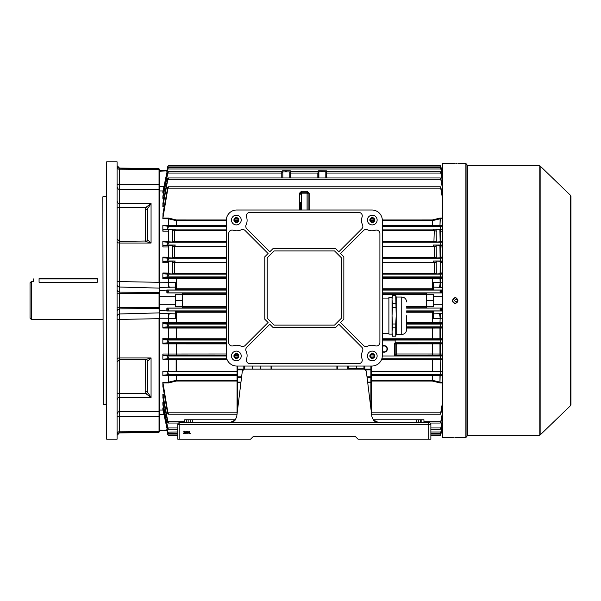 <?xml version="1.0" encoding="UTF-8"?>
<svg xmlns="http://www.w3.org/2000/svg" width="601" height="601" viewBox="0 0 601 601"><rect width="100%" height="100%" fill="white"/><g stroke="black" fill="none" stroke-linecap="round" stroke-linejoin="round"><path stroke-width="0.9" d="M31.44 319.567L30.05 318.184L30.05 282.816L31.44 281.433L31.44 319.567L102.861 319.567M39.065 282.252C31.906 281.351 31.906 281.351 39.065 282.252L97.317 282.252C104.476 281.351 104.476 281.351 97.317 282.252L97.317 278.932L39.065 278.932L39.065 282.252M456.182 301.957C458.06 300.988 458.06 300.019 456.182 299.043C454.303 300.012 454.303 300.988 456.182 301.957L456.467 301.927M457.609 300.785L457.391 299.689M466.932 164.584L466.932 436.416L465.888 437.46L465.888 163.54L466.932 164.584M454.604 163.57L442.659 163.54L442.659 437.46L452.365 437.46M455.145 163.57C451.561 163.54 451.561 163.54 455.145 163.57C458.721 163.54 458.721 163.54 455.145 163.57M455.145 437.43C451.561 437.46 451.561 437.46 455.145 437.43C458.721 437.46 458.721 437.46 455.145 437.43M453.642 437.438L454.078 437.438M457.864 301.041L457.707 301.559M457.451 302.04L456.655 302.821M456.204 303.062L455.678 303.22M455.145 303.272L454.596 303.22M454.078 303.062L453.379 302.641M452.838 302.04L452.576 301.559M452.418 301.041L452.365 300.5C454.213 304.076 456.069 304.076 457.917 300.5C456.069 296.924 454.221 296.924 452.365 300.5L454.739 297.758M570.95 196.377L570.95 404.623L570.529 405.622L570.529 195.378L570.95 196.377M456.64 163.562L456.204 163.562M455.355 297.735L455.836 297.818M456.204 297.938L457.737 299.516M455.686 437.43L465.888 437.46M39.065 278.654L97.317 278.654M188.782 432.435L187.94 433.704L187.129 432.435L187.94 431.157L188.782 432.435M430.872 424.599L430.872 439.196L358.061 439.196L355.281 436.416L253.344 436.416L250.572 439.196L177.761 439.196L177.761 424.599M190.367 433.644L189.217 433.644L189.217 431.217L189.435 433.396L190.367 433.644M186.911 432.435L186.077 433.704L185.266 432.435L186.077 431.157L186.911 432.435M184.8 431.894L184.274 431.405L183.493 431.961L184.282 431.157L185.018 431.879L183.921 433.396L185.048 433.644L183.395 433.644L184.8 431.894M371.869 416.463L366.287 370.982L364.221 369.149L244.404 369.149L242.338 370.982L236.756 416.463L235.276 419.964L229.8 422.683L378.825 422.683L373.349 419.964L371.869 416.463M179.812 422.548L229.875 422.548A6.934 6.934 0 0 0 235.276 419.964A6.934 6.934 0 0 1 229.875 422.548L229.8 422.683M378.825 422.683L378.758 422.548A6.934 6.934 0 0 1 373.349 419.964A6.934 6.934 0 0 0 378.758 422.548L428.821 422.548M280.735 436.416L253.344 436.416M327.891 436.416L355.281 436.416M373.206 419.776L423.938 419.776L423.938 422.548M235.419 419.776L192.32 419.776L192.32 422.548M184.695 422.548L184.695 419.776L186.776 419.776L186.776 422.548M188.158 422.548L188.158 419.776L186.776 419.776M188.158 419.776L192.32 419.776M190.239 419.776L190.239 422.548M418.386 422.548L418.386 419.776M428.791 439.196L428.791 424.629L430.872 424.629A2.081 2.081 0 0 0 428.791 422.548L428.791 424.629L179.834 424.629L179.834 439.196M179.834 422.548A2.081 2.081 0 0 0 177.761 424.629L179.834 424.629L179.834 422.548M187.948 431.405L187.347 432.435L187.948 433.456L188.564 432.435L187.948 431.405M186.085 431.405L185.484 432.435L186.085 433.456L186.693 432.435L186.085 431.405M325.81 436.416L319.567 436.416M289.058 436.416L282.816 436.416M348.693 366.032L348.693 368.736L363.951 368.736L363.951 366.032M356.325 366.032L356.325 368.736M322.346 171.51L321.235 171.323L322.346 171.51M286.286 171.525L285.175 171.338L286.286 171.525M382.326 346.116A3.29 3.29 0 0 1 387.36 348.918A3.29 3.29 0 0 1 382.326 351.72M382.326 351.3A2.945 2.945 0 0 0 387.006 348.918A2.945 2.945 0 0 0 382.326 346.537M382.326 339.903L395.157 339.903L395.157 342.908L396.194 343.254A1.037 1.037 180 0 0 395.157 344.29A1.037 0.413 180 0 1 396.194 343.885L396.194 353.997L432.487 354.004L432.307 355.544L396.194 355.544A1.037 1.037 180 0 1 395.157 354.507A1.037 0.511 180 0 1 396.194 353.997L396.194 355.965L394.827 355.98L394.459 354.928L395.157 354.928L395.157 343.96L395.157 354.928L396.194 355.965M308.125 210.004L308.125 194.206A1.037 1.037 -0 0 0 307.088 193.169L307.088 192.185L308.125 193.237L309.169 193.252L309.169 210.004M442.659 262.75L440.232 262.667L440.075 273.748L433.749 274.109L434.275 273.282L434.275 262.337L433.419 260.992L442.659 261.36M439.917 245.426L440.105 257.776L433.832 258.152L434.275 257.453L434.275 246.508L433.344 245.035L442.659 245.426M439.887 229.507L440.135 241.79L433.914 242.195L434.275 230.679L433.261 229.086L442.659 229.507M159.573 304.354L159.731 313.647L169.452 313.662A5.544 0.999 -88.1 0 0 168.483 318.252L159.731 318.222L159.731 410.032L163.059 410.032M433.298 300.5L433.298 294.257L426.364 294.257L426.364 300.5L433.298 300.5L433.298 304.316L442.659 304.316L433.298 304.316L433.298 306.743L426.364 306.743L426.364 308.065L441.727 308.065L406.599 308.125M442.659 318.222L433.298 318.455L433.298 310.98L441.818 310.98L440.826 310.86L440.075 309.515L440.931 308.125M442.659 327.004L440.826 326.839L440.12 325.464L440.961 324.074L442.659 323.939M442.659 242.075L440.773 242.248L440.293 243.638L441.036 245.02L442.659 245.17M442.659 258.039L440.818 258.197L440.195 259.587L440.999 260.969L442.659 261.112M442.659 287.353L433.298 287.143L433.298 290.02L441.818 290.02L440.826 290.14L440.075 291.485L440.931 292.875L441.727 292.935L426.364 292.935L426.364 294.257M442.659 226.104L440.698 226.299L440.398 227.689L441.074 229.071L442.659 229.229M442.659 273.996L440.826 274.161L440.12 275.536L440.961 276.926L442.659 277.061M226.299 343.885L168.483 343.87L168.663 355.574L163.171 355.574L162.848 354.034L226.299 353.997M168.393 231.197L162.848 231.197L163.202 229.507L167.559 229.071L168.227 227.689L167.927 226.299L162.848 225.443L226.299 225.42M168.393 246.966L162.848 246.966L163.171 245.426L167.596 245.02L168.34 243.638L167.859 242.248L162.946 241.79L162.848 241.301L168.393 241.377L168.746 229.507L175.364 229.086L174.358 230.679L174.718 242.195L168.498 241.79L168.393 241.377M168.393 262.75L162.848 262.75L163.141 261.36L167.626 260.969L168.438 259.587L167.807 258.197L162.976 257.776L162.848 257.138L168.393 257.22L168.716 245.426L175.289 245.035L174.358 246.508L174.358 257.453L174.793 258.152L168.528 257.776L168.393 257.22M226.299 278.571L162.848 278.548L163.111 277.301L167.664 276.926L168.505 275.536L167.777 274.146L163.014 273.748L162.848 272.967L168.393 273.049L168.678 261.36L175.207 260.992L174.358 262.337L174.358 273.282L174.876 274.109L168.558 273.748L168.393 273.049M169.452 313.662L175.327 313.857L175.327 318.455L168.483 318.252L168.663 323.699L163.111 323.699L162.848 322.452L226.299 322.429M226.299 328.056L168.483 328.041L168.663 339.64L163.141 339.64L162.848 338.25L226.299 338.22M163.141 339.64L167.626 340.031L168.438 341.413L167.807 342.803L162.976 343.224L226.299 343.254M166.898 308.065L167.702 308.125L168.558 309.515L167.799 310.86L166.808 310.98L166.898 308.065L182.268 308.065L182.268 306.743L175.327 306.743L175.327 294.257L182.268 294.257L182.268 306.743M163.111 323.699L167.664 324.074L168.505 325.464L167.777 326.854L163.014 327.252L226.299 327.282M182.268 294.257L182.268 292.935L166.898 292.935L167.702 292.875L168.558 291.485L167.799 290.14L166.808 290.02L175.327 290.02L175.327 287.143L159.731 287.353L159.731 304.316L175.327 304.316M442.659 358.925L440.773 358.752L440.293 357.362L441.036 355.98L442.659 355.83M163.171 355.574L167.596 355.98L168.34 357.362L167.859 358.752L162.848 359.225L162.848 354.034M442.659 374.896L440.698 374.701L440.398 373.311L441.074 371.929L442.659 371.771M162.848 371.456L167.559 371.929L168.227 373.311L167.927 374.701L162.916 375.219L168.663 375.219L162.848 375.557L162.848 371.456L168.303 371.456L168.303 359.225L162.848 359.225M442.659 342.961L440.826 342.803L440.195 341.413L440.999 340.031L442.659 339.888M442.659 343.862L396.194 343.885L396.194 343.254L442.659 343.224M440.826 340.286L440.826 342.803L395.157 342.803M238.146 355.769L237.049 355.754L237.049 354.312M226.299 355.544L168.663 355.574M318.184 177.956L318.184 170.849L318.876 170.729L326.508 170.849L326.508 177.956M289.75 177.956L289.75 171.931L290.448 171.811L290.448 177.956M290.448 171.811L290.448 170.849L289.75 170.729L282.816 170.729L282.124 170.849L281.779 171.751L168.438 171.683L167.799 172.262C168.618 171.338 168.626 171.593 167.807 173.043L162.976 197.429L164.111 197.429M281.779 177.956L281.779 171.683M317.839 177.956L317.839 173.043L290.794 173.043L290.448 171.428M318.184 171.428L290.794 171.683M442.659 182.261L440.818 173.043C440.007 171.593 440.007 171.338 440.826 172.262L442.659 181.194M440.818 173.043L326.854 173.043L326.508 171.428M326.854 171.683L440.195 171.683L440.826 173.073M442.659 199.254L440.698 188.181C439.985 186.903 440.03 186.558 440.826 187.129L442.659 197.038M162.894 214.076L167.799 187.129C168.603 186.558 168.641 186.903 167.927 188.181L162.916 218.035L168.663 218.08L168.483 218.817L162.848 218.787L162.916 218.035M362.042 369.149L370.885 369.149A0.691 0.691 0 0 1 371.583 369.848L371.583 414.074M364.822 366.032L364.822 369.149L370.885 369.149L370.885 366.032M364.822 369.149L364.221 369.149M367.654 382.123L370.885 382.123L370.885 377.473L367.083 377.473M237.741 366.032L237.741 369.149L246.583 369.149M241.542 377.473L237.741 377.473L237.741 382.123L240.971 382.123M440.142 359.225L440.323 371.456L440.142 359.225L381.68 359.248M442.659 359.225L440.323 359.225M168.303 359.225L168.483 371.456L237.049 371.426M226.953 359.248L168.483 359.225M163.021 387.149L167.559 412.819L168.227 414.187L237.034 414.187M162.894 386.924L162.848 382.213L168.303 382.213L176.386 380.298L176.386 381.034L237.049 381.034L237.049 382.619L237.049 377.188A0.691 0.488 0 0 0 237.741 377.676L241.519 377.676M167.799 412.391L167.799 413.871C168.603 414.442 168.641 414.097 167.927 412.819L162.848 382.213M432.487 359.248L432.487 371.426L371.583 371.426M167.799 434.365C168.626 435.687 168.626 435.748 167.799 434.546C168.626 435.748 168.626 435.687 167.799 434.365L166.898 430.301L167.799 434.546C168.626 435.748 168.626 435.687 167.799 434.365L167.176 429.677M440.826 434.365L440.826 434.546C440 435.748 440 435.687 440.826 434.365C440 435.687 440 435.748 440.826 434.546L441.818 429.677L440.826 434.365C440 435.687 440 435.748 440.826 434.546L441.727 430.301M440.323 371.456L442.659 371.456M382.326 288.758L432.487 288.758L432.307 289.69L382.326 289.69M406.599 311.31L433.298 311.31M433.298 312.242L432.487 312.242L432.307 311.31M406.599 322.429L442.659 322.452M433.298 287.143L433.298 282.598M433.298 282.545L442.659 282.778M442.659 278.548L382.326 278.571M382.326 277.324L432.307 277.324L432.487 288.758L433.298 288.758M441.818 310.98L441.727 308.065M441.727 292.935L441.818 290.02M177.761 432.014L167.799 432.157C168.618 433.561 168.618 433.727 167.799 432.652C168.618 433.727 168.618 433.561 167.799 432.157L162.848 409.258L162.848 407.981L163.577 407.981M162.901 404.834L162.848 402.632L163.938 402.632M162.954 397.689L162.848 394.339L164.291 394.339M168.663 343.224L168.483 343.87L162.848 343.862L162.848 338.25M168.663 327.252L168.483 328.041L162.848 328.033L162.848 322.452M226.299 312.242L176.138 312.242L176.326 311.31L226.299 311.31M226.299 323.676L176.326 323.676L176.138 312.242L175.327 312.242M175.327 288.758L176.138 288.758L176.326 289.69L175.327 289.69M166.898 170.699L167.799 166.454C168.626 165.252 168.626 165.313 167.799 166.635L166.808 171.323L167.799 166.454C168.626 165.252 168.626 165.313 167.799 166.635C168.626 165.313 168.626 165.252 167.799 166.454L167.799 166.635M440.931 166.935L441.727 170.699L440.931 166.935M441.457 171.323L440.826 166.635C440 165.313 440 165.252 440.826 166.454L440.826 166.635C440 165.313 440 165.252 440.826 166.454C440 165.252 440 165.313 440.826 166.635M441.818 171.323L441.727 170.699M163.577 193.019L162.848 193.019L162.848 191.742L167.799 168.348C168.618 167.273 168.618 167.439 167.799 168.843L163.014 192.027L163.78 192.027M442.659 177.693L440.826 168.843C440.007 167.439 440.007 167.273 440.826 168.348L442.659 177.07M167.799 168.348C168.618 167.273 168.618 167.439 167.799 168.843L167.799 168.348M440.826 168.843C440.007 167.439 440.007 167.273 440.826 168.348L440.826 168.843M167.799 188.609L168.227 186.813L440.398 186.813L440.826 188.609M162.863 196.226L167.799 173.073M162.879 203.446L167.799 178.399C168.618 177.648 168.641 177.956 167.859 179.316L162.946 205.797L164.441 205.797M442.659 189.277L440.773 179.316C439.992 177.956 440.007 177.648 440.826 178.399L442.659 187.707M167.799 179.534L168.34 177.956L440.293 177.956L440.826 179.534M442.659 423.307L440.826 432.157C440.007 433.561 440.007 433.727 440.826 432.652L442.659 423.93M167.777 432.014L162.848 407.981M440.826 432.157C440.007 433.561 440.007 433.727 440.826 432.652L440.826 432.157M442.659 401.746L440.698 412.819C439.985 414.097 440.03 414.442 440.826 413.871L442.659 403.962M371.583 380.298L432.247 380.298L432.307 381.042L371.583 381.034L371.583 382.619L367.714 382.619M371.591 414.187L440.398 414.187L440.826 412.391M162.863 404.773L167.799 428.738L168.438 429.317L177.761 429.317M442.659 418.739L440.818 427.957C440.007 429.407 440.007 429.662 440.826 428.738L442.659 419.806M167.799 427.927L167.799 428.738C168.618 429.662 168.626 429.407 167.807 427.957L162.848 402.632M430.872 429.317L440.195 429.317L440.826 427.927M162.879 397.554L167.799 422.601L168.34 423.044L178.489 423.044M442.659 411.723L440.773 421.684C439.992 423.044 440.007 423.352 440.826 422.601L442.659 413.293M167.799 421.466L167.799 422.601C168.618 423.352 168.641 423.044 167.859 421.684L162.848 394.339M430.136 423.044L440.293 423.044L440.826 421.466M432.487 371.426L440.142 371.456M164.291 206.661L162.848 206.661L162.946 205.797M163.938 198.368L162.848 198.368L162.976 197.429M162.848 193.019L163.014 192.027M176.386 277.324L176.386 288.758L176.326 277.324L226.299 277.324M163.202 229.507L168.746 229.507M226.299 289.69L176.326 289.69M163.141 261.36L168.678 261.36M226.299 258.197L167.799 258.197L167.799 260.714M163.171 245.426L168.716 245.426M175.327 313.857L175.327 310.98L166.808 310.98M226.299 339.618L168.663 339.64M162.848 343.862L162.976 343.224M162.848 328.033L163.014 327.252M432.247 323.676L432.247 312.242L432.307 323.676L406.599 323.676M406.599 327.282L442.659 327.252M382.326 338.22L432.487 338.22L432.307 339.618L382.326 339.618M432.307 343.254L432.487 354.004L442.659 354.034M442.659 375.557L371.583 375.58L371.583 377.188A0.691 0.488 0 0 1 370.885 377.676L367.113 377.676M237.049 375.58L168.483 375.572L168.663 382.92L162.916 382.965M371.583 375.257L432.307 375.257L432.487 380.313L440.142 382.183L442.659 382.213M442.659 328.033L432.487 328.063L432.487 338.22L442.659 338.25M432.307 327.282L432.487 328.063L406.599 328.056M162.848 278.548L162.848 272.967M162.848 262.75L162.848 257.138M162.848 246.966L162.848 241.301M162.848 231.197L162.848 225.443M162.848 218.787L163.021 213.851M162.848 206.661L162.954 203.311M162.848 198.368L162.901 196.166M440.232 257.138L442.659 257.138M442.659 246.966L440.232 246.966M440.232 241.301L442.659 241.301M442.659 231.197L440.232 231.197M440.232 272.967L442.659 272.967M163.059 190.968L159.731 190.968L159.731 282.778L175.327 282.545L175.327 287.143M226.299 220.702L176.386 220.702L168.483 218.817L168.663 225.781L162.916 225.781M382.326 225.42L442.659 225.443M442.659 218.787L440.142 218.817L432.247 220.702L382.326 220.702M166.935 430.466L159.378 430.113L159.378 414.48L159.378 429.783M159.378 318.169L159.04 432.262L159.032 318.688L119.509 319.409L119.509 357.956L151.061 357.956L147.591 361.148A2.081 2.043 180 0 0 147.388 360.262M147.591 240.347L147.591 209.666A2.081 0.406 -0 0 0 145.51 209.261L145.75 207.45L151.061 203.559L147.741 208.494L147.591 209.666L147.591 239.852L151.061 243.044L119.509 243.044L119.509 281.591L159.032 282.312L159.04 168.738L159.378 282.831M159.378 191.313L159.378 170.887L159.731 186.46L164.005 186.46M168.663 218.08L176.326 219.958L176.326 225.743L168.663 225.781M382.319 219.966L432.307 219.958L432.487 220.687L432.307 225.743L382.326 225.743M432.307 219.958L439.962 218.08L440.142 218.817L439.962 225.781L432.307 225.743M176.326 327.282L176.326 339.618M176.326 355.544L176.326 343.254M169.452 287.338A5.544 0.999 -91.9 0 1 168.483 282.748L168.663 277.301L176.326 277.324M439.947 261.36L440.232 262.667M439.181 287.338A5.544 0.999 91.9 0 0 440.142 282.748L439.962 277.301L442.659 277.301M442.659 339.64L439.962 339.64L439.962 327.252M433.298 313.857L439.181 313.662A5.544 0.999 88.1 0 1 440.142 318.252L439.962 323.699L432.307 323.676M442.659 355.574L439.962 355.574L439.962 343.224M168.663 375.219L176.326 375.257L176.326 381.042L168.663 382.92M432.307 375.257L440.142 375.572L439.962 382.92L432.307 381.042M166.898 430.301L166.808 429.677M166.898 292.935L166.808 290.02M166.898 170.894L159.378 171.217M166.935 170.534L159.731 170.534M441.727 170.894L442.659 170.894M441.69 170.534L442.659 170.534M166.898 290.095L159.378 290.396M175.327 296.684L159.573 296.646M166.898 310.905L159.378 310.604M166.898 430.106L159.731 430.466M182.268 300.5L175.327 300.5M441.727 310.905L442.659 310.905M439.181 313.662L442.659 313.647M433.298 296.684L442.659 296.684M441.727 290.095L442.659 290.095M426.364 300.5L426.364 306.743M441.69 430.466L442.659 430.466M441.727 430.106L442.659 430.106M336.906 369.149L336.906 366.032M371.583 366.032L371.576 369.818M237.049 414.074L237.049 382.619L237.741 382.619L237.741 408.432M242.857 369.848L237.741 369.848L237.741 377.473A0.691 0.691 0 0 1 237.049 376.782L237.049 366.032M271.72 366.032L271.72 369.149M364.123 369.149L364.123 366.032M348.52 366.032L348.52 369.149M244.502 366.032L244.502 369.149M260.105 369.149L260.105 366.032M252.307 366.032L252.307 369.149M367.001 376.782L370.885 376.782L370.885 377.473A0.691 0.691 0 0 0 371.583 376.782L370.885 376.782L370.885 369.848L365.776 369.848M370.915 369.157L370.885 369.848L371.583 369.848M237.049 369.818L237.049 369.848A0.691 0.691 0 0 1 237.741 369.149L237.711 369.157M172.329 274.064L172.427 261.037M172.322 258.107L172.472 245.08M172.322 242.15L172.532 229.131M436.101 229.131L436.311 242.15M436.153 245.08L436.311 258.107M436.198 261.037L436.303 274.064M300.5 210.004L300.5 202.357M299.463 210.004L299.463 193.252L300.5 193.237L301.537 192.185L301.537 193.169L307.088 193.169L307.088 210.004M289.75 171.931L282.816 171.931L282.816 177.956M282.124 171.811L282.816 171.931M318.184 171.811L326.508 171.811M282.124 171.428L281.779 173.043L167.807 173.043M370.471 355.98L374.077 355.98A1.803 1.803 0 0 0 372.274 354.177A1.803 1.803 0 0 0 370.471 355.98A1.803 1.803 0 0 0 372.274 357.783A1.803 1.803 0 0 0 374.077 355.98M382.326 355.98L394.827 355.98M394.466 354.928L394.466 343.96M396.194 342.916L394.459 343.96L395.157 342.578M374.077 220.056A1.803 1.803 0 0 0 372.274 218.253A1.803 1.803 0 0 0 370.471 220.056A1.803 1.803 0 0 0 372.274 221.859A1.803 1.803 0 0 0 374.077 220.056M238.161 220.056A1.803 1.803 0 0 0 236.358 218.253A1.803 1.803 0 0 0 234.555 220.056A1.803 1.803 0 0 0 236.358 221.859A1.803 1.803 0 0 0 238.161 220.056M238.161 355.98A1.803 1.803 0 0 0 236.358 354.177A1.803 1.803 0 0 0 234.555 355.98A1.803 1.803 0 0 0 236.358 357.783A1.803 1.803 0 0 0 238.161 355.98L234.555 355.98M374.701 220.056A2.427 2.427 0 0 0 372.274 217.63A2.427 2.427 0 0 0 369.848 220.056A2.427 2.427 0 0 0 372.274 222.483A2.427 2.427 0 0 0 374.701 220.056M238.785 220.056A2.427 2.427 0 0 0 236.358 217.63A2.427 2.427 0 0 0 233.924 220.056A2.427 2.427 0 0 0 236.358 222.483A2.427 2.427 0 0 0 238.785 220.056M238.785 355.98A2.427 2.427 0 0 0 236.358 353.553A2.427 2.427 0 0 0 233.924 355.98A2.427 2.427 0 0 0 236.358 358.406A2.427 2.427 0 0 0 238.785 355.98M374.701 355.98A2.427 2.427 0 0 0 372.274 353.553A2.427 2.427 0 0 0 369.848 355.98A2.427 2.427 0 0 0 372.274 358.406A2.427 2.427 0 0 0 374.701 355.98M241.211 220.056A4.853 4.853 0 0 0 236.358 215.203A4.853 4.853 0 0 0 231.498 220.056A4.853 4.853 0 0 0 236.358 224.909A4.853 4.853 0 0 0 241.211 220.056M377.127 220.056A4.853 4.853 0 0 0 372.274 215.203A4.853 4.853 0 0 0 367.421 220.056A4.853 4.853 0 0 0 372.274 224.909A4.853 4.853 0 0 0 377.127 220.056M241.211 355.98A4.853 4.853 0 0 0 236.358 351.119A4.853 4.853 0 0 0 231.498 355.98A4.853 4.853 0 0 0 236.358 360.833A4.853 4.853 0 0 0 241.211 355.98M377.127 355.98A4.853 4.853 0 0 0 372.274 351.119A4.853 4.853 0 0 0 367.421 355.98A4.853 4.853 0 0 0 372.274 360.833A4.853 4.853 0 0 0 377.127 355.98M361.524 220.402A10.405 10.405 0 0 1 362.087 217.021A3.471 3.471 0 0 0 358.812 212.431L249.821 212.431A3.471 3.471 0 0 0 246.538 217.021A10.405 10.405 0 0 1 246.109 224.849A3.471 3.471 0 0 0 246.793 228.778L269.804 251.796L273.109 248.491L335.523 248.491L338.821 251.796L361.84 228.778A3.471 3.471 0 0 0 362.523 224.849A10.405 10.405 0 0 1 361.524 220.402M245.779 349.707A3.471 3.471 0 0 0 246.109 351.187A10.405 10.405 0 0 1 246.538 359.007A3.471 3.471 0 0 0 249.821 363.605L358.812 363.605A3.471 3.471 0 0 0 362.087 359.007A10.405 10.405 0 0 1 362.523 351.187A3.471 3.471 0 0 0 361.84 347.258L338.821 324.24L335.523 327.545L273.109 327.545L269.804 324.24L246.793 347.258A3.471 3.471 0 0 0 245.779 349.707M236.704 366.032A10.405 10.405 0 0 1 226.299 355.627L226.299 220.402A10.405 10.405 0 0 1 236.704 210.004L371.929 210.004A10.405 10.405 0 0 1 382.326 220.402L382.326 355.627A10.405 10.405 0 0 1 371.929 366.032L236.704 366.032M274.116 325.118L334.517 325.118L341.413 318.214L341.413 257.814L334.517 250.917L274.116 250.917L267.212 257.814L267.212 318.214L274.116 325.118M241.144 346.221A3.471 3.471 0 0 0 245.073 345.537L268.091 322.527L264.786 319.221L264.786 256.815L268.091 253.509L245.073 230.499A3.471 3.471 0 0 0 241.144 229.815A10.405 10.405 0 0 1 233.323 230.243A3.471 3.471 0 0 0 228.726 233.519L228.726 342.517A3.471 3.471 0 0 0 233.323 345.793A10.405 10.405 0 0 1 241.144 346.221M363.552 345.537A3.471 3.471 0 0 0 367.489 346.221A10.405 10.405 0 0 1 375.309 345.793A3.471 3.471 0 0 0 379.9 342.517L379.9 233.519A3.471 3.471 0 0 0 375.309 230.243A10.405 10.405 0 0 1 367.489 229.815A3.471 3.471 0 0 0 363.552 230.499L340.542 253.509L343.84 256.815L343.84 319.221L340.542 322.527L363.552 345.537M406.599 315.758C406.599 333.63 406.599 333.63 406.599 315.758L406.599 327.245M396.194 297.037L395.728 295.301L396.194 315.758L396.194 297.037L401.746 297.037L401.746 334.472C404.691 334.186 406.314 332.563 406.599 329.618L406.599 327.447M388.9 334.103L388.9 297.405L388.9 334.103L392.04 334.103M395.728 303.663L392.498 303.663L392.04 299.538L392.498 295.301L392.04 297.029L392.04 334.479L392.498 336.214L395.728 336.094L392.498 336.214M395.728 336.214L396.194 334.472L396.194 315.758L395.728 323.999L392.498 323.999L392.04 315.758L392.498 307.517L395.728 307.517M392.498 303.663L392.498 307.517M392.498 336.094L392.04 331.97L392.498 327.853L395.728 327.853L395.728 336.094M392.498 323.999L392.498 327.853M392.498 295.422L395.728 295.422M395.728 323.999L395.728 327.853M103.207 404.518L102.861 196.827L103.207 404.518L106.159 404.518L106.332 196.309M117.428 281.238L119.509 281.591L119.471 292.063L159.04 292.717L159.04 308.283L159.378 282.365M117.082 161.804L117.082 439.196L117.082 161.804L106.677 161.804L106.677 439.196L117.082 439.196M106.677 439.196L106.677 161.804M159.378 189.631L119.509 189.413L119.509 203.559L151.061 203.559L151.061 243.044L145.75 241.467M147.591 360.653L147.591 391.334L147.741 392.506L151.061 397.441L119.509 397.441L119.509 411.587L159.378 411.369M159.378 318.635L159.04 308.283L119.471 308.937L119.509 319.409L117.428 319.762M159.04 168.738L119.471 168.047L119.509 189.413A2.081 2.051 180 0 1 117.428 187.362M117.428 413.638A2.081 2.051 0 0 1 119.509 411.587L119.471 431.803L159.378 431.48M145.75 359.533L151.061 357.956L151.061 397.441L145.75 393.55L145.51 359.653M147.741 361.209A2.081 1.931 132.1 0 0 147.147 359.999L147.147 359.999A2.081 1.931 132.1 0 0 146.561 359.646M147.591 391.334A2.081 0.406 -0 0 1 145.51 391.739M147.741 392.506A2.081 0.518 -16.6 0 1 145.75 393.55L119.509 393.55L119.509 397.441A2.081 1.788 -0 0 0 117.428 399.229M147.741 208.494A2.081 0.518 16.6 0 0 145.75 207.45L119.509 207.45L119.509 243.044A2.081 1.059 180 0 1 117.428 241.985M147.741 239.791A2.081 1.931 -132.1 0 1 147.147 241.001L147.591 239.852A2.081 2.043 180 0 1 147.388 240.738M117.428 239.266L119.509 241.347L147.147 241.001A2.081 1.931 -132.1 0 1 146.561 241.354M467.488 435.379L539.187 435.379L539.187 165.621L467.488 165.621L467.488 435.379L466.932 435.935M539.187 165.621L540.149 166.011L540.149 434.989L570.529 405.622M420.467 419.776L420.467 422.548M421.857 422.548L421.857 419.776M416.305 422.548L416.305 419.776M440.999 260.969L433.419 260.992M441.036 245.02L433.344 245.035M382.326 229.086L433.261 229.086M432.247 343.254L432.247 355.544M432.247 327.282L432.247 339.618M406.599 306.623L426.364 306.623M382.326 293.273L426.364 293.273M432.247 289.69L432.247 277.324M182.268 293.273L226.299 293.273M182.268 306.623L226.299 306.623M176.386 311.31L176.386 323.676M176.386 327.282L176.386 339.618M440.323 343.224L440.323 355.574M440.323 327.252L440.323 339.64M440.323 313.647L439.962 323.699M440.323 287.353L440.323 277.301M442.659 273.748L440.323 273.748L440.323 261.36M442.659 257.776L440.323 257.776L440.323 245.426M442.659 241.79L440.323 241.79L440.323 229.507M440.886 310.905L406.599 310.905M440.856 326.854L406.599 326.854M440.931 292.875L382.326 292.875M441.074 229.071L382.326 229.071M440.961 276.926L382.326 276.926M168.303 343.224L168.303 355.574M168.498 241.79L168.303 229.507M168.528 257.776L168.303 245.426M168.558 273.748L168.303 261.36M163.111 277.301L168.663 277.301M168.303 287.353L168.303 277.301M168.303 313.647L168.303 323.699M168.303 327.252L168.303 339.64M226.299 342.803L167.807 342.803L167.799 340.286M226.299 310.905L167.739 310.905M226.299 326.854L167.777 326.854M175.289 245.035L167.596 245.02M175.207 260.992L167.626 260.969M226.299 292.875L167.702 292.875M226.299 229.071L167.559 229.071M226.299 276.926L167.664 276.926M440.773 358.752L381.853 358.752M226.78 358.752L167.859 358.752M440.698 374.701L371.583 374.701M237.049 374.701L167.927 374.701M176.386 343.254L176.386 355.544M440.999 340.031L395.157 340.031M226.307 355.98L167.596 355.98M237.049 355.544L234.6 355.544M290.448 173.035L290.794 177.956M318.184 173.035L317.839 171.751M326.508 173.035L326.854 177.956M299.463 193.252L301.537 191.163L307.088 191.163L309.169 193.252M370.471 219.966L374.077 219.966M439.962 218.08L442.659 218.035M440.698 188.181L167.927 188.181M176.326 219.958L226.307 219.966M234.555 219.966L238.154 219.966M238.041 220.702L234.668 220.702M176.386 219.966L176.326 225.743M237.049 376.782L241.625 376.782M441.036 355.98L395.052 355.98M439.962 355.574L432.307 355.544M176.386 359.248L176.386 371.426M237.049 412.819L167.927 412.819M176.326 375.257L237.049 375.257M237.049 371.929L167.559 371.929M432.247 371.426L432.247 359.248M176.386 375.257L176.386 380.298L237.049 380.298M439.962 375.219L439.962 382.92M440.886 434.065L430.872 434.065M177.761 434.065L167.739 434.065M426.364 307.727L406.599 307.727M440.323 218.035L439.962 225.781M433.298 289.69L432.307 289.69M440.886 290.095L382.326 290.095M440.826 308.223L440.826 310.86M440.826 290.14L440.826 292.777M226.299 308.125L167.702 308.125M226.299 307.727L182.268 307.727M168.303 382.965L168.303 375.219M175.327 311.31L176.326 311.31M440.886 166.935L167.739 166.935M440.856 168.986L167.777 168.986M440.773 179.316L167.859 179.316M440.856 432.014L430.872 432.014M163.78 408.973L163.014 408.973M440.698 412.819L371.583 412.819M442.659 382.965L440.323 382.965M440.818 427.957L430.872 427.957M177.761 427.957L167.807 427.957M164.111 403.572L162.976 403.572M440.773 421.684L423.938 421.684M184.695 421.684L167.859 421.684M164.441 395.203L162.946 395.203M440.323 375.219L442.659 375.219M441.074 371.929L371.583 371.929M168.303 218.035L168.303 225.781M226.299 274.109L174.876 274.109M168.303 273.748L163.014 273.748M226.299 274.146L167.777 274.146M175.364 229.086L226.299 229.086M226.299 226.299L167.927 226.299M226.299 225.743L176.386 225.743M226.299 290.095L167.739 290.095M226.299 258.152L174.793 258.152M168.303 257.776L162.976 257.776M226.299 242.195L174.718 242.195M168.303 241.79L162.946 241.79M226.299 242.248L167.859 242.248M226.299 324.074L167.664 324.074M176.326 323.676L168.663 323.699M226.299 340.031L167.626 340.031M432.307 277.324L439.962 277.301M433.749 274.109L382.326 274.109M440.856 274.146L382.326 274.146M442.659 225.781L440.323 225.781M440.698 226.299L382.326 226.299M433.832 258.152L382.326 258.152M440.826 260.714L440.826 258.197L382.326 258.197M433.914 242.195L382.326 242.195M440.773 242.248L382.326 242.248M440.961 324.074L406.599 324.074M442.659 323.699L440.323 323.699M439.962 339.64L432.307 339.618M176.138 371.426L176.138 359.248M226.299 294.377L182.268 294.377M426.364 294.377L382.326 294.377M432.247 381.034L432.247 375.257M432.247 311.31L432.247 312.242L406.599 312.242M176.386 289.69L176.386 288.758L226.299 288.758M373.957 220.702L370.592 220.702M432.247 225.743L432.247 219.966M440.826 372.432L440.826 374.708M440.826 356.348L440.826 358.752M440.826 324.247L440.826 326.839M440.826 274.161L440.826 276.753M440.826 242.248L440.826 244.652M440.826 226.292L440.826 228.568M167.799 372.432L167.799 374.708M167.799 356.348L167.799 358.752M167.799 226.292L167.799 228.568M167.799 242.248L167.799 244.652M167.799 274.161L167.799 276.753M167.799 290.14L167.799 292.777M167.799 308.223L167.799 310.86M167.799 324.247L167.799 326.839M164.005 414.54L159.731 414.54L159.378 409.687M370.885 408.432L370.885 382.123A0.691 0.488 0 0 0 371.583 381.635M240.911 382.619L237.741 382.619L237.741 382.123A0.691 0.488 0 0 1 237.049 381.635M337.597 366.032L337.597 369.149M347.829 369.149L347.829 366.032M243.811 369.149L243.811 366.032M237.741 354.823L237.741 355.769M260.796 366.032L260.796 369.149M271.028 369.149L271.028 366.032M237.741 369.149L237.741 369.848L237.049 369.848M226.299 262.337L174.358 262.337A2.081 0.609 0 0 0 172.322 262.817M172.322 273.628A2.081 0.436 0 0 1 174.358 273.282L226.299 273.282M226.299 246.508L174.358 246.508A2.081 0.856 -0 0 0 172.322 247.184M172.322 257.994A2.081 0.684 0 0 1 174.358 257.453L226.299 257.453M226.299 230.679L174.358 230.679A2.081 1.112 0 0 0 172.322 231.558M172.472 242.158A2.081 0.932 0 0 1 174.358 241.625L226.299 241.625M382.326 241.625L434.275 241.625A2.081 0.932 180 0 1 436.161 242.158M436.311 231.558A2.081 1.112 180 0 0 434.275 230.679L382.326 230.679M382.326 257.453L434.275 257.453A2.081 0.684 180 0 1 436.311 257.994M436.311 247.184A2.081 0.856 180 0 0 434.275 246.508L382.326 246.508M382.326 273.282L434.275 273.282A2.081 0.436 180 0 1 436.311 273.628M436.311 262.817A2.081 0.609 180 0 0 434.275 262.337L382.326 262.337M307.088 191.163L307.088 192.185L301.537 192.185L301.537 191.163M300.5 194.206A1.037 1.037 -0 0 1 301.537 193.169L301.537 210.004M318.876 171.931L318.876 177.956M325.81 177.956L325.81 171.931M395.157 340.94L382.326 340.94M117.428 207.991A2.081 0.541 180 0 1 119.509 207.45L119.509 203.559A2.081 1.788 180 0 1 117.428 201.771M145.51 241.347L145.51 209.261M159.378 293.363L119.471 293.311L119.471 307.689L159.378 307.637M117.428 168.558A2.081 0.646 180 0 0 119.471 169.197L159.378 169.52M117.428 184.071A2.081 0.646 180 0 0 119.471 184.717L159.378 184.695M117.428 166.161A2.081 2.081 180 0 0 119.471 168.242L159.378 169.279M117.428 315.961A2.081 1.976 180 0 1 119.471 313.977L159.378 312.881M159.378 288.119L119.471 287.023A2.081 1.976 180 0 1 117.428 285.039M117.428 290.088A2.081 1.976 180 0 0 119.471 292.063L119.471 293.311L117.428 293.198M117.428 307.802L119.471 307.689L119.471 308.937A2.081 1.976 180 0 0 117.428 310.912M159.378 416.305L119.471 416.283A2.081 0.646 -0 0 0 117.428 416.929M117.428 432.442A2.081 0.646 -0 0 1 119.471 431.803L119.471 432.758L159.378 431.721M117.428 434.839A2.081 2.081 -0 0 1 119.471 432.758L117.428 435.034M117.428 359.015A2.081 1.059 180 0 1 119.509 357.956L119.509 393.55A2.081 0.541 0 0 1 117.428 393.009M33.521 278.932L33.521 281.433L31.44 281.433M570.529 195.378L540.149 166.011M465.888 163.54L457.917 163.54M539.187 435.379L540.149 434.989M467.488 165.621L466.932 165.065M363.259 368.736L363.259 369.149M349.391 368.736L349.391 369.149M440.12 167.626L168.505 167.626M440.075 165.576L168.558 165.576M440.12 433.374L430.872 433.374M177.761 433.374L168.505 433.374M440.075 435.425L430.872 435.425L440.075 435.425M177.761 435.425L168.558 435.425L177.761 435.425M388.9 297.405L392.04 297.405M382.326 298.073L388.569 298.073M382.326 333.442L388.569 333.442M392.498 295.301L395.728 295.301M396.194 334.472L401.746 334.472M401.746 297.037C404.691 297.33 406.314 298.945 406.599 301.897M106.159 196.482L103.207 196.482M159.04 432.262L119.471 432.953M117.428 361.734L119.509 359.653L146.351 359.653L147.147 359.999L147.591 361.148M119.471 168.047L117.428 165.966"/></g></svg>
